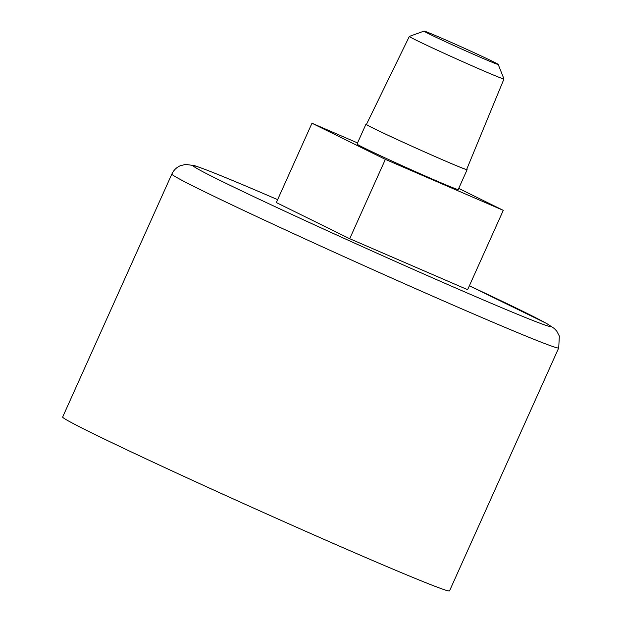 <?xml version="1.0" encoding="UTF-8"?>
<svg xmlns="http://www.w3.org/2000/svg" width="622" height="622" viewBox="0 0 622 622"><rect width="100%" height="100%" fill="white"/><g stroke="black" fill="none" stroke-linecap="round" stroke-linejoin="round"><path stroke-width="0.93" d="M458.717 188.404L503.276 210.353L467.62 289.689L349.712 238.716L276.323 202.562L311.98 123.226L357.541 142.928M558.719 347.931L449.519 590.9A212.071 4.774 -155.8 0 1 254.134 508.322A212.071 4.774 -155.8 0 1 62.659 417.035L171.851 174.067A212.071 4.774 -155.8 0 0 363.326 265.353A212.071 4.774 -155.8 0 0 558.719 347.931L559.341 336.074L556.783 331.192L554.249 328.47L546.691 323.518L469.361 285.809M503.276 210.353L385.36 159.38L311.98 123.226M349.712 238.716L385.36 159.38M466.71 169.316A55.467 1.252 -155.8 0 1 467.13 169.689L458.212 189.523A55.467 1.252 -155.8 0 1 407.115 167.924A55.467 1.252 -155.8 0 1 357.036 144.055L365.946 124.221A55.467 1.252 -155.8 0 1 366.506 124.283M441.511 38.129A40.663 0.917 -155.8 0 1 478.909 54.899A40.663 0.917 -155.8 0 1 498.199 64.431A40.663 0.917 -155.8 0 1 460.731 48.617A40.663 0.917 -155.8 0 1 424.033 31.1A40.663 0.917 -155.8 0 1 441.511 38.129M498.199 64.431L503.968 78.932A51.875 1.166 -155.8 0 1 503.976 78.963A51.875 1.166 -155.8 0 1 456.175 58.763A51.875 1.166 -155.8 0 1 409.33 36.426A51.875 1.166 -155.8 0 1 409.354 36.41L424.033 31.1M503.976 78.963L466.648 169.472A54.938 1.236 -155.8 0 1 416.032 148.083A54.938 1.236 -155.8 0 1 366.436 124.431L409.33 36.426M467.13 169.689A55.467 1.252 -155.8 0 1 416.025 148.09A55.467 1.252 -155.8 0 1 365.946 124.221M469.353 285.817A195.759 4.401 -155.8 0 1 505.904 309.476A195.759 4.401 -155.8 0 1 235.684 188.031A195.759 4.401 -155.8 0 1 277.614 199.646A195.759 4.401 -155.8 0 1 277.63 199.654L277.404 199.553C233.724 180.652 206.045 169.347 194.375 165.631L185.659 164.395L180.31 165.724C176.516 167.396 173.694 170.179 171.851 174.067"/></g></svg>
